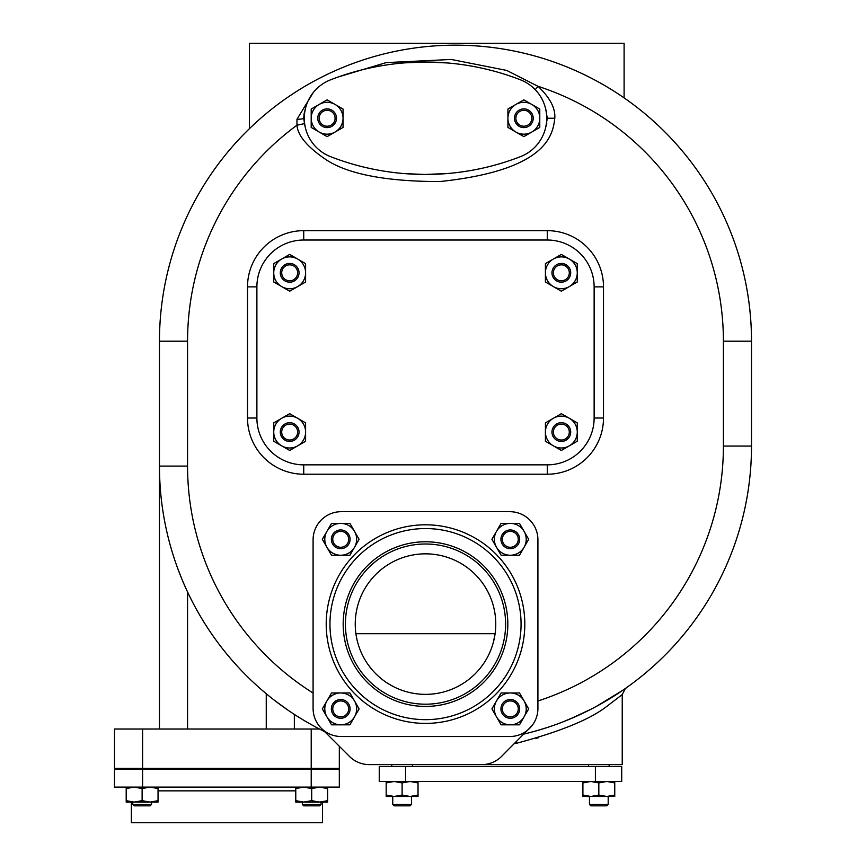 <?xml version="1.0" encoding="UTF-8"?>
<svg xmlns="http://www.w3.org/2000/svg" width="866" height="866" viewBox="0 0 866 866"><rect width="100%" height="100%" fill="white"/><g stroke="black" fill="none" stroke-linecap="round" stroke-linejoin="round"><path stroke-width="1.3" d="M322.455 802.089L322.455 822.7L131.361 822.7L131.361 802.089M142.598 769.3L114.496 769.3L114.496 787.107L142.598 787.107L142.598 769.3L339.32 769.3L339.32 787.107L142.598 787.107M339.32 746.286L339.32 768.369L114.496 768.369L114.496 729.02L319.478 729.02L324.696 731.651A296.02 296.02 0 0 1 159.463 466.092L159.517 471.927M537.905 709.341L537.916 708.41A28.102 28.102 0 0 1 509.814 736.511L341.193 736.511A28.102 28.102 0 0 1 313.091 708.41L313.113 709.384M313.211 711.029L313.308 711.917M313.6 713.725L313.795 714.645M314.271 716.474L314.564 717.405M315.267 719.245L315.668 720.166M316.588 721.995L317.108 722.894M318.266 724.658L318.905 725.524M320.29 727.191L321.037 727.992M537.916 708.41L537.916 539.789A28.102 28.102 0 0 0 509.814 511.687L341.193 511.687A28.102 28.102 0 0 0 313.091 539.789L313.091 708.41M321.318 728.284L349.431 756.386A28.102 28.102 0 0 0 369.295 764.624L481.713 764.624A28.102 28.102 0 0 0 501.587 756.386L531.908 725.784M533.088 724.16L533.629 723.337M534.593 721.67L535.026 720.826M535.794 719.137L536.13 718.293M536.704 716.593L536.942 715.76M537.342 714.082L537.494 713.259M537.732 711.614L537.818 710.802M496.499 547.28L491.91 539.312L501.1 523.389L519.492 523.389L528.682 539.312L519.492 555.236L501.1 555.236L496.499 547.28A15.924 15.924 0 0 1 510.291 523.389A15.924 15.924 0 0 1 524.082 547.28A15.924 15.924 0 0 1 496.499 547.28M326.926 547.28L322.325 539.312L331.526 523.389L349.907 523.389L359.109 539.312L349.907 555.236L331.526 555.236L326.926 547.28A15.924 15.924 0 0 1 340.717 523.389A15.924 15.924 0 0 1 354.508 547.28A15.924 15.924 0 0 1 326.926 547.28M521.061 624.105A95.552 95.552 0 0 0 425.509 528.552A95.552 95.552 0 0 0 329.957 624.105A95.552 95.552 0 0 0 425.509 719.657A95.552 95.552 0 0 0 521.061 624.105M343.174 624.105A82.324 82.324 0 0 1 425.509 541.78A82.324 82.324 0 0 1 507.833 624.105A82.324 82.324 0 0 1 425.509 706.429A82.324 82.324 0 0 1 343.174 624.105M345.415 624.105A80.094 80.094 0 0 1 425.509 544.01A80.094 80.094 0 0 1 505.603 624.105A80.094 80.094 0 0 1 425.509 704.199A80.094 80.094 0 0 1 345.415 624.105M425.509 553.839A70.254 70.254 0 0 0 355.244 624.105A70.254 70.254 0 0 0 425.509 694.359A70.254 70.254 0 0 0 495.763 624.105A70.254 70.254 0 0 0 425.509 553.839M357.29 640.905L357.571 642.02M367.704 664.049L371.265 668.758M388.65 683.923L393.803 686.803M417.022 693.85L418.181 693.98M355.904 633.706L495.103 633.706L493.436 642.02M432.838 693.98L433.996 693.85M457.216 686.803L462.357 683.923M479.753 668.758L483.304 664.049M496.499 700.93L501.1 692.962L519.492 692.962L528.682 708.886L519.492 724.82L501.1 724.82L491.91 708.886L496.499 700.93A15.924 15.924 0 0 0 510.291 724.82A15.924 15.924 0 0 0 524.082 700.93A15.924 15.924 0 0 0 496.499 700.93M500.927 708.886A9.364 9.364 0 0 0 510.291 718.26A9.364 9.364 0 0 0 519.665 708.886A9.364 9.364 0 0 0 510.291 699.522A9.364 9.364 0 0 0 500.927 708.886M518.258 708.886A7.967 7.967 0 0 0 510.291 700.93A7.967 7.967 0 0 0 502.334 708.886A7.967 7.967 0 0 0 510.291 716.853A7.967 7.967 0 0 0 518.258 708.886M500.927 539.312A9.364 9.364 0 0 0 510.291 548.687A9.364 9.364 0 0 0 519.665 539.312A9.364 9.364 0 0 0 510.291 529.949A9.364 9.364 0 0 0 500.927 539.312M518.258 539.312A7.967 7.967 0 0 0 510.291 531.356A7.967 7.967 0 0 0 502.334 539.312A7.967 7.967 0 0 0 510.291 547.28A7.967 7.967 0 0 0 518.258 539.312M331.353 539.312A9.364 9.364 0 0 0 340.717 548.687A9.364 9.364 0 0 0 350.091 539.312A9.364 9.364 0 0 0 340.717 529.949A9.364 9.364 0 0 0 331.353 539.312M348.684 539.312A7.967 7.967 0 0 0 340.717 531.356A7.967 7.967 0 0 0 332.76 539.312A7.967 7.967 0 0 0 340.717 547.28A7.967 7.967 0 0 0 348.684 539.312M326.926 700.93L331.526 692.962L349.907 692.962L359.109 708.886L349.907 724.82L331.526 724.82L322.325 708.886L326.926 700.93A15.924 15.924 0 0 0 340.717 724.82A15.924 15.924 0 0 0 354.508 700.93A15.924 15.924 0 0 0 326.926 700.93M331.353 708.886A9.364 9.364 0 0 0 340.717 718.26A9.364 9.364 0 0 0 350.091 708.886A9.364 9.364 0 0 0 340.717 699.522A9.364 9.364 0 0 0 331.353 708.886M348.684 708.886A7.967 7.967 0 0 0 340.717 700.93A7.967 7.967 0 0 0 332.76 708.886A7.967 7.967 0 0 0 340.717 716.853A7.967 7.967 0 0 0 348.684 708.886M516.266 741.707L516.569 743.266L514.296 743.678M625.425 688.438L622.232 694.586L607.034 706.201C590.352 719.3 560.194 731.651 516.569 743.266L516.417 743.309M625.187 688.611L622.524 690.451M622.459 690.494L595.895 706.667M589.941 709.784L588.176 710.683M527.849 733.101L525.77 733.621M569.709 719.159L591.24 709.113M620.143 692.064L618.876 692.908M618.941 692.865L620.132 692.064M535.989 738.417L538.522 737.68M537.916 700.984A267.919 267.919 0 0 0 723.402 446.066L751.504 446.066A296.02 296.02 0 0 1 523.908 734.065A296.02 296.02 0 0 0 751.504 446.066L751.504 341.193A296.02 296.02 0 0 0 455.484 45.173A296.02 296.02 0 0 0 159.463 341.193L159.463 729.02M313.275 92.532L296.973 119.281L296.962 125.213C297.677 135.172 306.651 146.159 323.884 158.186C345.35 173.633 383.898 181.438 439.538 181.579C546.944 170.31 552.854 135.118 554.781 118.241C555.571 108.369 550.018 97.739 538.1 86.34L506.664 70.417L451.273 59.462L386.106 62.623L338.314 76.955M546.608 112.32L545.883 109.722M304.215 113.208L305.2 109.506L303.728 118.241L304.821 125.765M419.404 174.38L420.248 174.402M431.192 174.391L431.918 174.369M442.061 173.925L444.193 173.785M545.851 126.847L546.771 123.416M275.464 701.081L288.595 710.585M286.96 709.471L286.419 709.081M286.137 708.897L285.488 708.431M284.059 707.425L281.472 705.573M280.865 705.13L279.999 704.491M269.207 696.156L267.767 694.987M267.302 694.597L266.252 693.731L266.252 729.02M184.501 585.243L184.036 584.182M166.045 528.184L165.449 525.326M165.211 524.157L164.951 522.858M162.44 507.985L162.245 506.567M161.52 500.949L161.336 499.336M161.033 496.586L160.903 495.255M159.69 477.74L159.972 483.531M160.87 494.995L160.935 495.655M162.094 505.473L162.191 506.209M162.992 511.698L163.23 513.148M164.746 521.797L164.865 522.382M165.915 527.556L166.402 529.797M168.004 536.682L168.221 537.559M169.455 542.365L169.996 544.368M173.243 555.366L173.438 555.972M174.824 560.215L176.231 564.318M176.718 565.693L177.498 567.847M177.649 568.269L181.947 579.267M183.376 582.656L184.794 585.903M186.19 589.021L187.565 591.987L187.565 729.02M270.647 697.314L271.707 698.158M294.353 714.418L294.353 729.02M432.296 62.125L431.3 62.103M427.501 62.038L426.776 62.038M412.66 62.352L410.029 62.493M406.511 62.72L405.18 62.828M304.139 113.63L303.728 117.689M545.786 127.031L547.29 118.241L545.786 109.462M447.051 62.926L425.509 62.038M424.492 62.038L405.017 62.839M296.973 119.281A7.491 1.05 180 0 0 303.728 118.241L305.2 126.977M405.017 173.644L424.492 174.445M425.509 174.445L447.051 173.557M520.423 79.813A262.301 262.301 0 0 0 330.585 79.813A41.222 41.222 0 0 0 330.585 156.67A262.301 262.301 0 0 0 520.423 156.67A41.222 41.222 0 0 0 520.423 79.813M335.088 104.45L343.055 109.051L343.055 127.432L327.121 136.633L311.197 127.432L311.197 109.051L327.121 99.85L335.088 104.45A15.924 15.924 0 0 0 311.197 118.241A15.924 15.924 0 0 0 335.088 132.033A15.924 15.924 0 0 0 335.088 104.45M327.121 108.878A9.364 9.364 0 0 0 317.757 118.241A9.364 9.364 0 0 0 327.121 127.605A9.364 9.364 0 0 0 336.495 118.241A9.364 9.364 0 0 0 327.121 108.878M327.121 126.209A7.967 7.967 0 0 0 335.088 118.241A7.967 7.967 0 0 0 327.121 110.285A7.967 7.967 0 0 0 319.164 118.241A7.967 7.967 0 0 0 327.121 126.209M531.811 104.45L539.778 109.051L539.778 127.432L523.843 136.633L507.92 127.432L507.92 109.051L523.843 99.85L531.811 104.45A15.924 15.924 0 0 0 507.92 118.241A15.924 15.924 0 0 0 531.811 132.033A15.924 15.924 0 0 0 531.811 104.45M523.843 108.878A9.364 9.364 0 0 0 514.48 118.241A9.364 9.364 0 0 0 523.843 127.605A9.364 9.364 0 0 0 533.218 118.241A9.364 9.364 0 0 0 523.843 108.878M523.843 126.209A7.967 7.967 0 0 0 531.811 118.241A7.967 7.967 0 0 0 523.843 110.285A7.967 7.967 0 0 0 515.887 118.241A7.967 7.967 0 0 0 523.843 126.209M547.29 464.847L303.728 464.847A46.84 46.84 0 0 1 256.888 418.007L256.888 286.863A46.84 46.84 0 0 1 303.728 240.023L547.29 240.023A46.84 46.84 0 0 1 594.13 286.863L594.13 418.007A46.84 46.84 0 0 1 547.29 464.847L547.29 474.222A56.203 56.203 0 0 0 603.494 418.007L603.494 286.863A56.203 56.203 0 0 0 547.29 230.659L303.728 230.659A56.203 56.203 0 0 0 247.514 286.863L247.514 418.007A56.203 56.203 0 0 0 303.728 474.222L547.29 474.222M569.298 418.267L577.265 422.868L577.265 441.259L561.341 450.45L545.418 441.259L545.418 422.868L561.341 413.677L569.298 418.267A15.924 15.924 0 0 0 545.418 432.058A15.924 15.924 0 0 0 569.298 445.86A15.924 15.924 0 0 0 569.298 418.267M561.341 422.695A9.364 9.364 0 0 0 551.967 432.058A9.364 9.364 0 0 0 561.341 441.433A9.364 9.364 0 0 0 570.705 432.058A9.364 9.364 0 0 0 561.341 422.695M561.341 440.025A7.967 7.967 0 0 0 569.298 432.058A7.967 7.967 0 0 0 561.341 424.102A7.967 7.967 0 0 0 553.374 432.058A7.967 7.967 0 0 0 561.341 440.025M297.633 418.267L305.601 422.868L305.601 441.259L289.677 450.45L273.743 441.259L273.743 422.868L289.677 413.677L297.633 418.267A15.924 15.924 0 0 0 273.743 432.058A15.924 15.924 0 0 0 297.633 445.86A15.924 15.924 0 0 0 297.633 418.267M289.677 422.695A9.364 9.364 0 0 0 280.303 432.058A9.364 9.364 0 0 0 289.677 441.433A9.364 9.364 0 0 0 299.041 432.058A9.364 9.364 0 0 0 289.677 422.695M289.677 440.025A7.967 7.967 0 0 0 297.633 432.058A7.967 7.967 0 0 0 289.677 424.102A7.967 7.967 0 0 0 281.71 432.058A7.967 7.967 0 0 0 289.677 440.025M297.633 259.021L305.601 263.621L305.601 282.002L289.677 291.203L273.743 282.002L273.743 263.621L289.677 254.42L297.633 259.021A15.924 15.924 0 0 0 273.743 272.812A15.924 15.924 0 0 0 297.633 286.603A15.924 15.924 0 0 0 297.633 259.021M289.677 263.448A9.364 9.364 0 0 0 280.303 272.812A9.364 9.364 0 0 0 289.677 282.175A9.364 9.364 0 0 0 299.041 272.812A9.364 9.364 0 0 0 289.677 263.448M289.677 280.779A7.967 7.967 0 0 0 297.633 272.812A7.967 7.967 0 0 0 289.677 264.844A7.967 7.967 0 0 0 281.71 272.812A7.967 7.967 0 0 0 289.677 280.779M569.298 259.021L577.265 263.621L577.265 282.002L561.341 291.203L545.418 282.002L545.418 263.621L561.341 254.42L569.298 259.021A15.924 15.924 0 0 0 545.418 272.812A15.924 15.924 0 0 0 569.298 286.603A15.924 15.924 0 0 0 569.298 259.021M561.341 263.448A9.364 9.364 0 0 0 551.967 272.812A9.364 9.364 0 0 0 561.341 282.175A9.364 9.364 0 0 0 570.705 272.812A9.364 9.364 0 0 0 561.341 263.448M561.341 280.779A7.967 7.967 0 0 0 569.298 272.812A7.967 7.967 0 0 0 561.341 264.844A7.967 7.967 0 0 0 553.374 272.812A7.967 7.967 0 0 0 561.341 280.779M624.105 97.89L624.105 43.3L249.386 43.3L249.386 128.698M378.669 764.624L622.232 764.624L622.232 694.586M595.397 766.497L379.243 766.497L379.243 781.478L621.712 781.478L621.712 766.497L595.397 766.497L595.397 781.478M386.182 781.478L386.182 782.907L394.138 781.478L402.105 782.907L410.073 781.478L418.029 782.907L418.029 796.471L410.073 796.471L418.029 795.053M402.105 795.053L410.073 796.471L394.138 796.471L402.105 795.053L402.105 782.907M418.029 782.907L418.029 781.478M386.182 782.907L386.182 795.053L394.138 796.471L386.182 796.471L386.182 795.053M392.742 804.427L394.138 805.835L410.073 805.835L411.469 804.427L392.742 804.427L392.742 796.471M582.905 781.478L582.905 782.907L590.861 781.478L598.828 782.907L606.795 781.478L614.752 782.907L614.752 796.471L606.795 796.471L614.752 795.053M598.828 795.053L606.795 796.471L590.861 796.471L598.828 795.053L598.828 782.907M614.752 782.907L614.752 781.478M582.905 782.907L582.905 795.053L590.861 796.471L582.905 796.471L582.905 795.053M589.465 804.427L590.861 805.835L606.795 805.835L608.192 804.427L589.465 804.427L589.465 796.471M295.771 787.107L295.771 788.525L303.739 787.107L311.695 788.525L319.662 787.107L327.619 788.525L327.619 802.089L319.662 802.089L327.619 800.671M311.695 800.671L319.662 802.089L303.739 802.089L311.695 800.671L311.695 788.525M327.619 788.525L327.619 787.107M295.771 788.525L295.771 800.671L303.739 802.089L295.771 802.089L295.771 800.671M302.331 804.427L303.739 805.835L319.662 805.835L321.059 804.427L302.331 804.427L302.331 802.089M126.198 787.107L126.198 788.525L134.154 787.107L142.121 788.525L150.089 787.107L158.045 788.525L158.045 802.089L150.089 802.089L158.045 800.671M142.121 800.671L150.089 802.089L134.154 802.089L142.121 800.671L142.121 788.525M158.045 788.525L158.045 787.107M126.198 788.525L126.198 800.671L134.154 802.089L126.198 802.089L126.198 800.671M132.758 804.427L134.154 805.835L150.089 805.835L151.485 804.427L132.758 804.427L132.758 802.089M295.771 790.853L158.045 790.853M311.219 787.107L311.219 769.3M311.219 768.369L311.219 729.02M142.598 729.02L142.598 768.369M326.211 624.105A99.298 99.298 0 0 0 425.509 723.402A99.298 99.298 0 0 0 524.807 624.105A99.298 99.298 0 0 0 425.509 524.807A99.298 99.298 0 0 0 326.211 624.105M723.402 446.066L723.402 341.193L751.504 341.193A296.02 296.02 0 0 0 455.484 45.173A296.02 296.02 0 0 0 159.463 341.193L187.565 341.193L187.565 466.092A267.919 267.919 0 0 0 313.091 693.038M723.402 341.193A267.919 267.919 0 0 0 538.1 86.34L535.21 89.653M304.291 123.665L296.962 125.213A267.919 267.919 0 0 0 187.565 341.193M554.781 118.241L547.29 118.241M187.565 466.092L159.463 466.092M303.728 474.222L303.728 464.847M603.494 418.007L594.13 418.007M603.494 286.863L594.13 286.863M547.29 230.659L547.29 240.023M303.728 230.659L303.728 240.023M247.514 286.863L256.888 286.863M247.514 418.007L256.888 418.007M405.569 766.497L405.569 781.478M119.183 768.369L119.183 769.3M626.194 687.972L625.653 688.286M577.709 715.673L562.521 722.049M546.857 727.635L536.281 730.839M622.838 690.234L624.516 689.076M609.134 766.497L609.134 764.624M588.523 766.497L588.523 764.624M411.469 804.427L411.469 796.471M608.192 804.427L608.192 796.471M391.8 766.497L391.8 764.624M412.411 766.497L412.411 764.624M334.633 768.369L334.633 769.3M322 769.3L322 768.369M301.39 769.3L301.39 768.369M152.427 769.3L152.427 768.369M131.816 769.3L131.816 768.369M321.059 804.427L321.059 802.089M151.485 804.427L151.485 802.089"/></g></svg>
